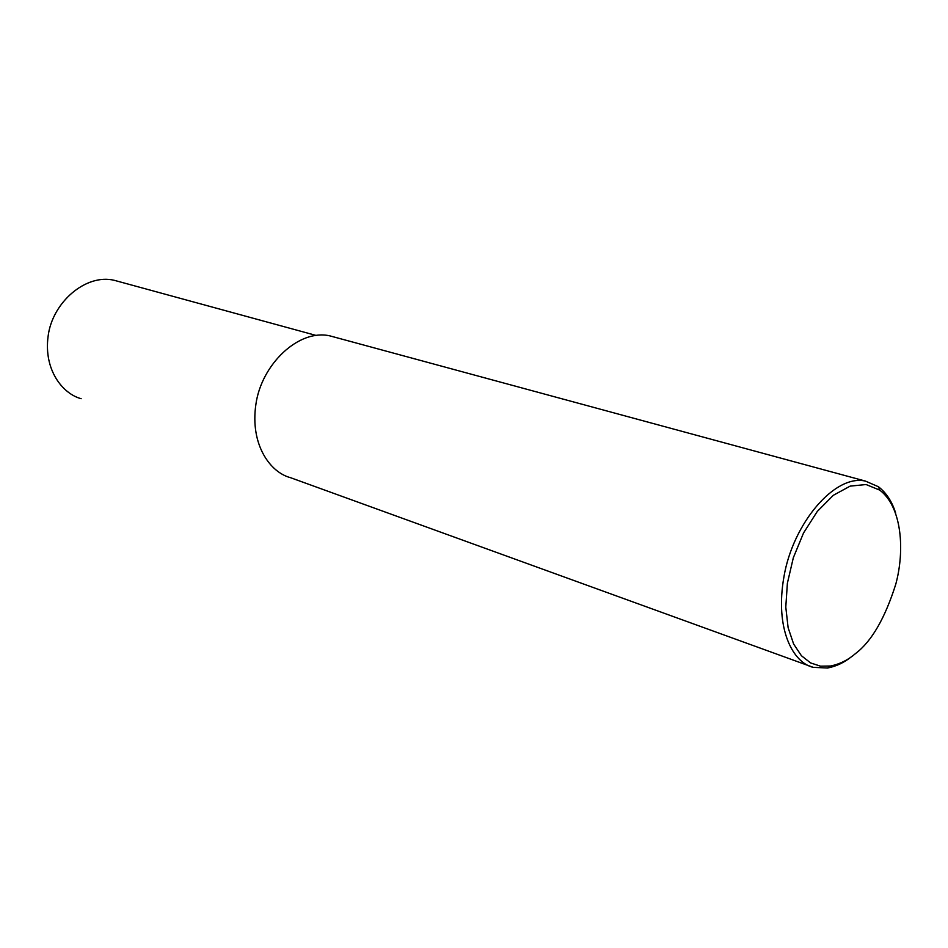 <?xml version="1.0" encoding="UTF-8"?>
<svg xmlns="http://www.w3.org/2000/svg" width="948" height="948" viewBox="0 0 948 948"><rect width="100%" height="100%" fill="white"/><g stroke="black" fill="none" stroke-linecap="round" stroke-linejoin="round"><path stroke-width="1.42" d="M851.66 656.573C844.384 662.486 836.361 666.302 827.58 668.02L813.23 667.345C793.192 662.913 774.599 629.306 783.984 576.55C792.943 523.628 834.702 473.905 865.429 481.086L878.381 486.715C886.344 492.806 892.115 501.646 895.694 513.235M855.76 653.373C848.235 659.927 839.81 664.145 830.495 666.017L820.53 666.171L810.647 662.948L801.427 655.732L793.63 644.024L788.12 627.695L785.785 607.087L787.385 583.21L793.322 557.768L803.513 533.025L817.271 511.458L833.339 495.294L850.155 486.123L866.093 484.535L879.78 490.14C902.235 507.204 904.819 550.978 895.789 584.169C885.017 618.203 871.674 641.263 855.76 653.373M813.23 667.345L290.432 477.65C270.275 472.471 249.976 444.754 255.865 404.559C261.316 364.245 299.047 328.47 330.141 335.936L865.429 481.086M81.149 398.705C62.639 393.799 43.596 369.945 48.099 336.315C52.176 302.602 85.711 273.344 114.317 280.324L315.992 335.402M827.58 668.02L830.495 666.017M878.381 486.715L879.78 490.14"/></g></svg>
